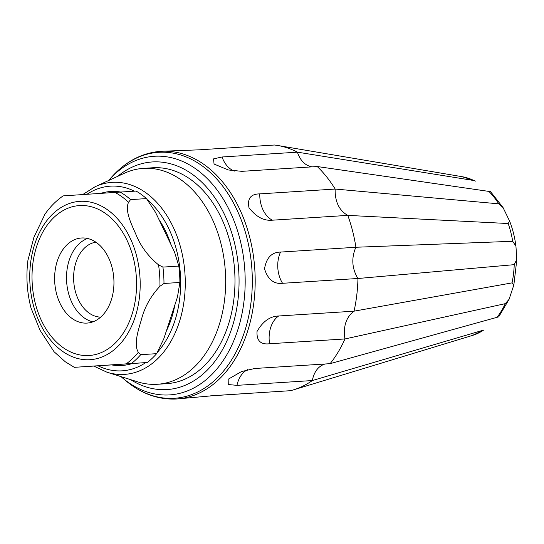 <?xml version="1.0" encoding="UTF-8"?>
<svg xmlns="http://www.w3.org/2000/svg" width="544" height="544" viewBox="0 0 544 544"><rect width="100%" height="100%" fill="white"/><g stroke="black" fill="none" stroke-linecap="round" stroke-linejoin="round"><path stroke-width="0.82" d="M130.587 199.607L146.486 198.594A94.819 65.844 -93.7 0 0 136.109 191.066L120.204 192.08A94.819 65.844 86.3 0 1 130.587 199.607L128.561 202.259C124.753 210.46 131.05 223.394 135.762 234.056C140.502 246.024 148.097 256.292 158.549 264.86A93.622 65.022 86.3 0 1 159.943 286.26L163.989 283.472L179.887 282.458A94.819 65.844 -93.7 0 0 178.82 266.084L162.921 267.097A94.819 65.844 86.3 0 1 163.989 283.472M131.403 363.528L147.302 362.515A94.819 65.844 -93.7 0 0 156.618 353.668L140.712 354.681A94.819 65.844 86.3 0 1 131.403 363.528L74.317 367.336L65.334 361.808L54.04 351.716L39.998 330.201L31.015 307.999C26.962 292.339 25.928 276.474 27.914 260.413L33.918 237.245L44.989 214.125C50.123 206.802 56.168 200.722 63.131 195.888L114.988 192.42A93.622 65.022 86.3 0 1 128.561 202.259M74.61 367.316L111.588 364.908A87.183 60.547 -93.7 0 0 132.158 363.535L111.588 364.908M179.887 282.458L177.473 296.976L163.785 338.851L156.618 353.668M146.486 198.594L155.523 212.344L159.052 219.701L174.536 252.035L178.82 266.084M147.302 362.515L132.158 363.535M120.204 192.08L114.988 192.42M162.921 267.097L158.549 264.86M140.712 354.681L138.36 352.308C133.518 344.61 138.067 331.038 141.358 319.784C144.5 307.299 150.695 296.12 159.943 286.26M131.811 315.003A75.113 52.163 86.3 0 1 62.506 347.194A75.113 52.163 86.3 0 1 36.768 246.078A75.113 52.163 86.3 0 1 106.073 213.887A75.113 52.163 86.3 0 1 131.811 315.003M111.262 300.098A42.636 29.607 86.3 0 1 87.006 323.088A42.636 29.607 86.3 0 1 54.74 282.424A42.636 29.607 86.3 0 1 81.573 237.986A42.636 29.607 86.3 0 1 111.262 300.098M92.888 321.837A42.636 29.607 86.3 0 1 69.197 260.222A42.636 29.607 86.3 0 1 87.57 238.476M95.9 242.175A37.611 26.119 -93.7 0 0 75.983 262.296A37.611 26.119 -93.7 0 0 100.681 317.118M95.146 186.721L124.338 173.271A108.181 75.126 86.3 0 1 143.494 168.361A108.181 75.126 86.3 0 1 225.359 271.538A108.181 75.126 86.3 0 1 157.27 384.282A108.181 75.126 86.3 0 1 137.646 381.847L106.984 372.218A96.213 66.817 -93.7 0 0 179.18 322.51A96.213 66.817 -93.7 0 0 167.436 216.471A96.213 66.817 -93.7 0 0 95.146 186.721L82.722 194.555M157.27 384.282L166.573 383.69A108.181 75.126 -93.7 0 0 234.661 270.939A108.181 75.126 -93.7 0 0 152.796 167.763L143.494 168.361M475.803 181.172L473.926 180.533A80.607 55.984 86.3 0 0 462.162 176.705L277.726 145.486A124.086 86.176 86.3 0 0 274.462 145.017L199.056 149.831L160.922 151.307A124.086 86.176 -93.7 0 1 242.311 215.091A124.086 86.176 -93.7 0 1 242.168 345.501A124.086 86.176 -93.7 0 1 176.725 398.983L215.098 395.508L290.503 390.694A124.086 86.176 86.3 0 0 293.325 389.905A124.086 86.176 86.3 0 0 312.344 380.548L236.96 385.356L228.262 384.533L228.16 379.256L241.509 371.572L254.714 368.492L330.113 363.671A124.086 86.176 86.3 0 0 344.978 338.953L269.586 343.754C260.698 344.828 256.516 340.741 257.04 331.493C262.759 321.443 269.967 316.275 278.657 315.989A25.452 17.68 -93.7 0 0 269.586 343.754M335.138 189.067C334.914 201.688 339.116 210.46 347.745 215.383L272.401 220.191C263.813 221.02 256.006 216.845 248.982 207.665C247.18 198.553 250.784 193.956 259.801 193.882L335.186 189.054A124.086 86.176 86.3 0 0 317.24 166.532L241.842 171.34L228.33 169.966L214.064 164.057L213.527 158.889L222.047 156.985A25.452 17.68 -93.7 0 0 234.464 171.074M282.56 283.295C273.843 284.308 267.832 279.48 264.534 268.811C266.356 257.781 271.687 252.205 280.52 252.076A25.452 17.68 -93.7 0 0 282.56 283.295L357.898 278.487C351.907 268.437 351.227 258.033 355.858 247.268L280.52 252.076M268.811 392.074L210.365 395.876M325.074 363.997L324.911 364.038C318.322 366.173 314.112 371.674 312.297 380.548M344.923 338.946C343.06 326.461 346.086 317.206 354.001 311.182L278.657 315.989M312.045 166.858L311.957 166.845C305.177 165.573 300.322 160.684 297.384 152.177L222.047 156.985M354.001 311.182L354.056 311.168A124.086 86.176 86.3 0 0 357.952 278.501L357.898 278.487M355.858 247.268L355.912 247.255A124.086 86.176 86.3 0 0 347.8 215.39L347.745 215.383M297.384 152.177L297.432 152.164A124.086 86.176 86.3 0 0 277.726 145.486M312.344 380.548L483.691 330.058L472.294 335.485L293.325 389.905M344.978 338.953L505.267 303.654L509.068 299.336L498.726 316.846L330.113 363.671M509.068 299.336L513.822 285.063L512.06 282.873L354.056 311.168M357.952 278.501L514.23 264.663L516.8 259.359L515.943 246.235L512.706 241.291L355.912 247.255M347.8 215.39L508.184 223.523L509.646 221.163L503.064 207.604L498.746 203.83L335.186 189.054M317.24 166.532L490.545 191.644L503.071 207.604M473.926 180.533L297.432 152.164M138.36 352.308A93.622 65.022 86.3 0 1 126.188 363.868M61.955 350.907A79.349 55.107 86.3 0 1 52.999 213.765A79.349 55.107 86.3 0 1 139.951 276.821A79.349 55.107 86.3 0 1 61.955 350.907M166.321 331.085A87.183 60.547 -93.7 0 0 171.435 318.498A87.183 60.547 -93.7 0 0 174.93 304.742M171.006 244.671A87.183 60.547 -93.7 0 0 159.052 219.701M120.741 192.046A87.183 60.547 -93.7 0 0 100.722 193.358M157.175 352.587A92.521 64.253 -93.7 0 0 174.814 320.946A92.521 64.253 -93.7 0 0 147.2 199.621M134.463 191.168A92.521 64.253 -93.7 0 0 87.02 194.262M98.063 365.813A92.521 64.253 -93.7 0 0 145.69 362.624M130.58 379.624A114.05 79.206 -93.7 0 0 238.728 270.681A114.05 79.206 -93.7 0 0 117.606 176.372M120.965 376.604L122.114 377.604A119.564 83.035 -93.7 0 0 229.262 350.343A119.564 83.035 -93.7 0 0 219.205 192.875A119.564 83.035 -93.7 0 0 109.466 179.452L108.453 180.588M122.114 377.604L125.46 380.446A123.236 85.585 -93.7 0 0 235.899 352.349A123.236 85.585 -93.7 0 0 225.536 190.04A123.236 85.585 -93.7 0 0 112.424 176.208C126.398 161.017 142.562 152.714 160.922 151.307M259.801 193.882A25.452 17.68 -93.7 0 0 272.401 220.191M247.615 369.648A25.452 17.68 -93.7 0 0 236.96 385.356M483.691 330.058A80.607 55.984 86.3 0 1 472.294 335.485M505.267 303.654A80.607 55.984 86.3 0 1 496.978 317.438M514.23 264.663A80.607 55.984 86.3 0 1 512.06 282.873M508.184 223.523A80.607 55.984 86.3 0 1 512.706 241.291M488.743 191.27A80.607 55.984 86.3 0 1 498.746 203.83M93.779 366.098L106.984 372.218M109.466 179.452L112.424 176.208M125.46 380.446C141.25 393.74 158.338 399.915 176.725 398.983M462.162 176.705L475.803 181.166M509.646 221.163C512.734 229.119 514.828 237.476 515.93 246.235M516.786 259.984L513.856 284.906"/></g></svg>
